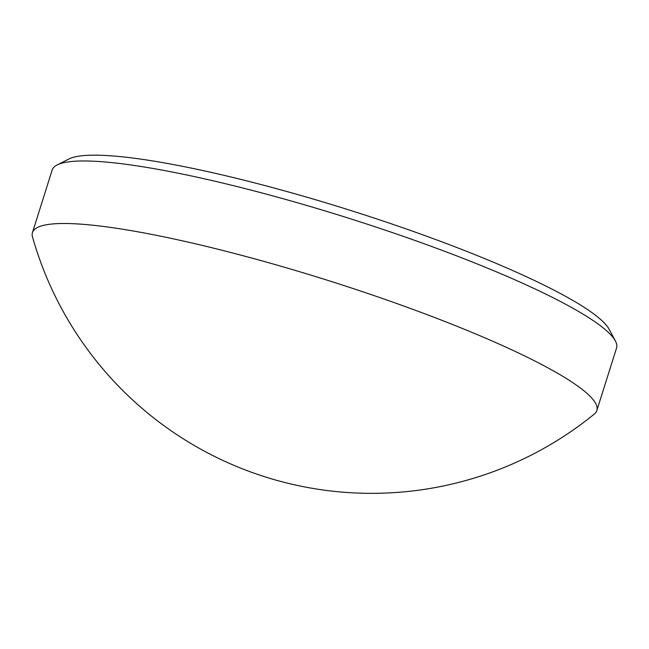 <?xml version="1.0" encoding="UTF-8"?>
<svg xmlns="http://www.w3.org/2000/svg" width="649" height="649" viewBox="0 0 649 649"><rect width="100%" height="100%" fill="white"/><g stroke="black" fill="none" stroke-linecap="round" stroke-linejoin="round"><path stroke-width="0.97" d="M57.177 164.935L68.867 159.013A286.42 41.844 17.5 0 1 78.837 156.174A286.42 41.844 17.5 0 1 368.802 216.295A286.42 41.844 17.5 0 1 609.2 329.384L615.374 340.936A295.887 43.223 -162.5 0 0 367.026 224.116A295.887 43.223 -162.5 0 0 67.48 162.007A295.887 43.223 -162.5 0 0 57.177 164.935A295.887 43.223 -162.5 0 0 52.163 170.046L32.45 232.585A295.887 43.223 -162.5 0 0 32.499 236.926A352.431 352.431 0 0 0 594.306 414.062M594.297 414.062A295.887 43.223 -162.5 0 0 596.837 410.533A295.887 43.223 -162.5 0 0 367.999 293.526A295.887 43.223 -162.5 0 0 47.758 224.538A295.887 43.223 -162.5 0 0 32.45 232.585M596.837 410.533L616.55 348.002A295.887 43.223 -162.5 0 0 615.374 340.936"/></g></svg>
